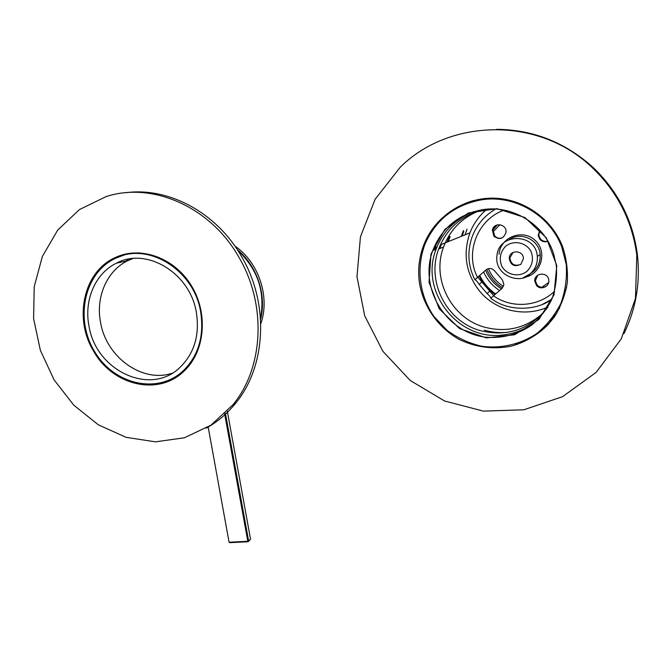<?xml version="1.0" encoding="UTF-8"?>
<svg xmlns="http://www.w3.org/2000/svg" width="672" height="672" viewBox="0 0 672 672"><rect width="100%" height="100%" fill="white"/><g stroke="black" fill="none" stroke-linecap="round" stroke-linejoin="round"><path stroke-width="1.01" d="M623.927 333.64C636.023 308.868 640.5 282.467 637.358 254.419C632.806 220.366 618.072 191.394 593.183 167.513C565.328 142.38 533.14 129.654 496.616 129.326M636.821 255.2C632.234 220.928 617.417 191.78 592.368 167.748C538.692 115.861 448.98 118.524 400.176 167.294L375.11 199.29L360.436 236.813L356.975 276.704L364.72 315.865L382.922 351.33L410.18 380.453L444.511 400.966L483.378 411.113L523.824 409.786L562.548 396.673L596.123 372.422L621.323 338.755L635.46 298.46L636.821 255.2M439.177 222.029C448.375 211.848 459.631 204.733 472.937 200.71M549.31 323.324C539.809 333.48 528.461 340.435 515.248 344.19M419.521 283.525C417.463 269.489 419.168 255.914 424.637 242.81C435.884 216.342 463.403 197.854 493.055 198.148C522.682 198.416 551.292 217.988 562.439 246.162C566.404 258.056 568.033 270.211 567.311 282.635C565.228 294.848 560.977 306.18 554.568 316.604C543.623 331.246 528.284 341.578 510.93 346.248C492.887 349.608 475.625 347.332 459.144 339.402C438.337 327.743 423.646 306.995 419.521 283.525M206.27 428.148C217.459 421.924 227.245 413.616 235.637 403.217C266.246 366.316 269.506 302.988 241.055 255.688C216.157 212.386 168.428 186.959 126.084 192.696M238.384 256.385C209.983 206.598 151.931 181.507 106.092 196.594L79.405 209.588L57.716 230.084L42.378 256.418L34.222 286.642L33.6 318.671L40.404 350.423L54.113 379.89L73.836 405.233L98.347 424.822L126.134 437.346L155.467 441.84L184.397 437.783L210.907 425.191L233.016 404.687C263.752 367.609 266.994 303.946 238.384 256.385M116.332 257.947L128.05 253.537M171.318 379.974L159.373 383.3M93.652 351.254C73.508 318.721 83.42 271.79 114.937 257.712C140.171 245.465 174.384 257.561 191.377 285.659C208.572 313.614 204.96 351.683 184.086 371.087C158.491 396.446 112.745 385.577 93.652 351.254M449.333 236.065L447.166 242.08M557.382 310.414L559.65 308.112M463.436 230.605L463.042 231.58M463.008 231.647L461.521 235.805M465.007 234.839L467.065 229.202M463.84 231.269L462.092 236.015M450.122 236.62L448.308 241.618M547.898 307.012C524.899 317.554 496.138 310.825 480.144 291.799C465.956 274.067 462.554 254.419 469.938 232.84C473.575 223.541 479.245 215.645 486.948 209.168M536.474 285.407L534.778 281.207C533.963 272.63 548.041 271.463 548.764 280.098C549.889 286.65 540.565 290.64 536.474 285.407M493.912 236.242L492.358 230.11C493.836 221.684 507.377 224.028 505.966 232.512C503.496 238.904 499.472 240.148 493.912 236.242M547.94 241.223C544.824 242.34 542.128 241.718 539.843 239.366L538.154 235.385L539.809 230.168M485.822 269.976L474.835 279.796L485.822 269.976C488.821 267.842 491.677 268.069 494.39 270.64L502.429 279.947L503.908 284.617L501.858 288.557L490.736 298.217C508.813 312.379 537.348 310.422 551.838 299.25M479.186 284.365L487.082 293.53L489.804 291.186L481.891 282.005L479.186 284.365C477.364 281.644 475.969 280.115 474.986 279.804L474.835 279.796M490.753 298.183L490.77 298.124C490.728 297.259 489.502 295.73 487.082 293.53M546.756 285.852C543.278 288.103 540.053 287.792 537.054 284.92L535.366 280.736L537.709 275.201M502.454 237.754C499.456 238.82 496.843 238.207 494.617 235.906L493.08 229.799L496.818 225.036M547.873 241.105C544.958 241.878 542.48 241.181 540.422 239.022L538.734 235.057L539.986 230.37M477.868 277.259L481.891 282.005M489.804 291.186L493.66 295.613M520.96 264.172C514.517 267.296 510.602 265.339 509.216 258.283C509.401 249.53 523.606 249.883 523.404 258.686L520.96 264.172M520.565 264.482C514.424 266.473 510.871 264.272 509.897 257.88L513.055 252.437M477.943 277.418L478.708 276.41M496.272 225.254L492.937 228.48M485.621 270.362C488.972 278.191 494.256 284.365 501.48 288.876M479.783 275.47C483.445 283.004 488.737 289.145 495.65 293.899M499.59 290.514C492.45 285.936 487.15 279.779 483.689 272.051M494.987 294.462C488.132 289.666 482.857 283.508 479.161 276.016M562.313 299.771L566.639 287.272M543.001 313.219C526.008 328.079 506.671 332.766 484.999 327.289C451.559 318.57 431.214 279.292 443.562 247.002C450.072 229.799 461.958 217.736 479.22 210.815M486.125 209.236C462.974 214.082 447.149 227.363 438.64 249.06C426.124 281.904 446.821 321.854 480.816 330.758C507.654 337.092 529.872 329.414 547.47 307.726M439.908 248.531L441.168 244.86M507.637 332.338C499.708 333.043 491.912 332.321 484.26 330.162M436.069 246.758L435.044 249.673M260.77 323.862C270.295 297.108 258.838 262.29 234.889 246.078M260.576 319.494C266.826 295.176 257.174 265.885 237.384 249.757M174.334 377.454L175.879 377.437M260.518 318.57C265.373 291.992 257.83 269.321 237.888 250.547M181.272 372.548L182.641 372.406M178.139 375.942L176.61 376.026M180.818 373.926L179.012 374.338M200.684 312.052C194.183 269.791 147.58 241.307 115.156 258.493C83.941 273.143 74.575 319.477 94.828 351.943C114.442 384.838 158.122 394.766 183.506 370.558C198.559 355.471 204.28 335.966 200.684 312.052M126.126 261.038L128.436 259.165M137.785 253.554L139.499 252.815M172.116 373.271C142.372 383.099 106.688 357.563 100.674 323.014C95.374 297.545 106.688 270.707 127.814 260.66L132.888 258.544M89.107 326.6C83.664 300.67 95.08 273.361 116.508 263.147C146.63 246.742 190.302 273.168 196.392 312.614C199.769 335.068 194.326 353.312 180.054 367.34C150.637 396.396 96.314 371.062 89.107 326.6M556.912 313.009L549.982 321.157M475.18 201.062L485.554 198.442M566.236 264.398L561.725 246.859C549.696 214.679 513.962 194.258 481.076 199.903C454.734 204.96 436.136 219.5 425.275 243.508C415.867 267.582 419.261 295.226 433.944 316.453L447.09 330.38C457.531 337.991 469.048 343.266 481.631 346.223C500.825 348.818 520.271 344.45 536.6 333.64C546.764 325.349 554.845 315.286 560.851 303.433C565.379 290.884 567.176 277.872 566.236 264.398M482.572 209.672C458.321 214.368 441.697 228.026 432.718 250.639C418.891 287.809 445.393 331.842 484.73 337.092C501.715 338.747 517.331 334.774 531.586 325.156C540.145 317.906 546.932 309.187 551.939 299.006C555.702 288.254 557.172 277.133 556.34 265.642L553.636 253.848C544.429 224.255 512.341 204.616 482.572 209.672M556.777 265.633L546.378 237.913L524.933 217.526L496.986 208.681L468.409 212.982L444.931 229.253L430.996 253.991L429.03 282.29L439.211 308.792L459.581 328.583L486.394 337.89L514.643 334.774L538.843 319.511L554.005 294.848L556.777 265.633M539.91 317.663C529.553 327.508 517.348 333.262 503.303 334.933C458.153 341.426 419.177 291.43 436.094 249.245C443.008 231.168 455.599 218.635 473.869 211.621M433.868 250.16L435.649 244.961M499.086 254.218C500.136 237.25 522.614 228.354 535.105 240.341C548.066 251.84 540.935 275.117 524.017 277.418M493.45 295.789C511.526 308.734 538.423 306.978 554.635 291.152M504.16 210.118C477.456 219.307 464.629 252.806 477.49 277.267M474.852 279.728C468.09 266.154 467.09 252.118 471.853 237.636C476.297 225.305 484.218 215.779 495.617 209.059M551.821 299.284L542.716 304.223M551.628 299.737L546.269 302.56M533.274 271.564C538.306 267.019 540.607 261.341 540.162 254.537L537.306 256.477C537.726 263.407 535.366 269.178 530.233 273.798C520.909 285.029 493.76 275.806 496.994 255.377C499.01 232.394 536.122 233.083 537.306 256.477C537.751 263.39 535.424 269.153 530.317 273.764L523.295 277.662M530.662 273.462C537.289 269.195 540.456 262.886 540.162 254.537C539.364 240.106 521.262 231.269 509.502 239.4M527.083 271.244C532.594 265.339 533.845 258.602 530.838 251.042C525.672 242.147 513.391 239.921 505.52 246.347C500.111 252.277 498.901 258.98 501.908 266.44C506.999 275.218 519.12 277.57 527.083 271.244M499.96 224.692L492.946 231.941M488.418 268.657C491.56 276.142 496.566 282.072 503.429 286.44M541.036 287.809L548.638 282.5M502.513 287.893C495.314 283.34 490.081 277.133 486.797 269.287M493.08 229.799L497.372 224.86M248.01 541.724L229.748 542.674L229.438 542.212L247.808 541.296L224.65 413.944M225.406 413.188L248.648 541.069L250.555 539.28L250.328 538.07M229.043 542.077L208.177 426.972M248.648 541.069L248.111 541.758L247.808 541.296L248.648 541.069M229.093 542.17L229.622 542.623M593.183 167.513L592.368 167.748M424.637 242.81L425.754 242.39M235.637 403.217L233.016 404.687M114.937 257.712L118.163 257.032M469.938 232.84L440.311 244.86M509.216 258.283L509.897 257.88M534.778 281.207L535.366 280.736M538.154 235.385L538.734 235.057M477.952 277.124L474.894 279.796M492.366 230.11L497.389 224.86M438.64 249.06L443.562 247.002M229.06 542.153L229.748 542.674L248.111 541.758L250.555 539.28L227.321 411.222M185.556 369.642L183.506 370.558M116.508 263.147L127.814 260.66M561.725 246.859L562.489 246.305M432.718 250.639L436.094 249.245"/></g></svg>
